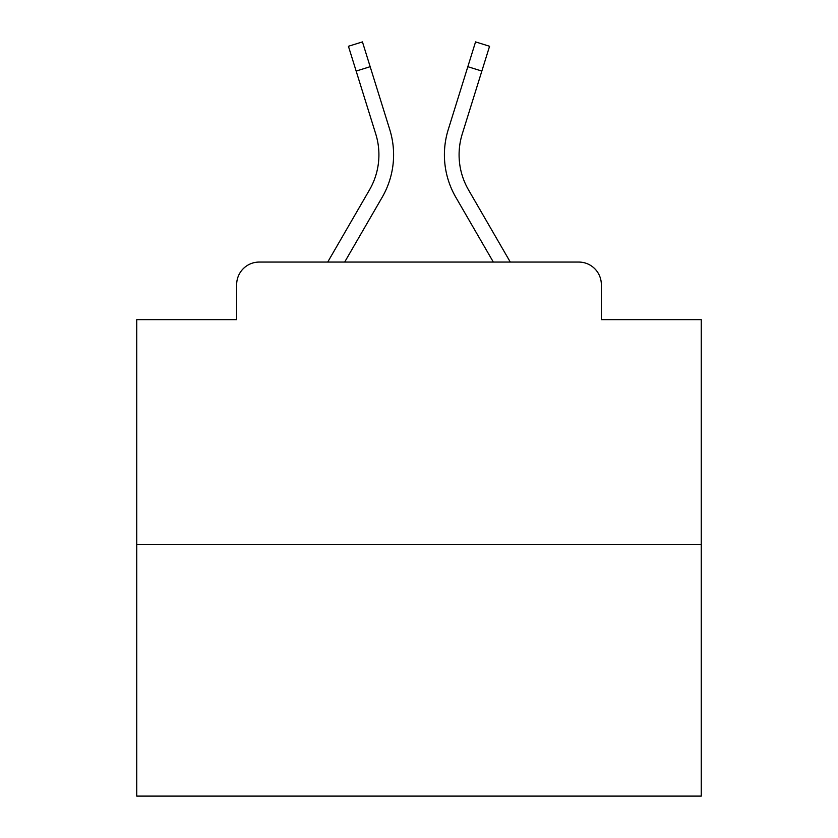 <?xml version="1.0" encoding="UTF-8"?>
<svg xmlns="http://www.w3.org/2000/svg" width="838" height="838" viewBox="0 0 838 838"><rect width="100%" height="100%" fill="white"/><g stroke="black" fill="none" stroke-linecap="round" stroke-linejoin="round"><path stroke-width="1.26" d="M236.662 284.648L236.662 319.645L236.662 284.648A22.584 22.584 0 0 1 259.246 262.064L327.71 262.064L369.495 189.88A70.004 70.004 0 0 0 375.749 133.996L348.43 46.268L362.445 41.9L389.764 129.628A84.68 84.68 0 0 1 382.201 197.234L344.669 262.064M701.259 544.323L136.741 544.323L136.741 796.1L701.259 796.1L701.259 319.645L601.338 319.645L601.338 284.648A22.584 22.584 0 0 0 578.754 262.064L259.246 262.064M136.741 544.323L136.741 319.645L236.662 319.645M481.84 71.062L467.834 66.694L475.555 41.9L489.57 46.268L462.251 133.996A70.004 70.004 0 0 0 468.505 189.88A70.004 70.004 0 0 1 462.251 133.996A70.004 70.004 0 0 0 468.505 189.88A70.004 70.004 0 0 1 462.251 133.996A70.004 70.004 0 0 0 468.505 189.88A70.004 70.004 0 0 1 462.251 133.996A70.004 70.004 0 0 0 468.505 189.88A70.004 70.004 0 0 1 462.251 133.996A70.004 70.004 0 0 0 468.505 189.88L510.29 262.064L578.754 262.064M601.338 319.645L601.338 284.648M467.834 66.694L448.236 129.628A84.68 84.68 0 0 0 455.799 197.234L493.331 262.064M369.495 189.88A70.004 70.004 0 0 0 375.749 133.996A70.004 70.004 0 0 1 369.495 189.88A70.004 70.004 0 0 0 375.749 133.996A70.004 70.004 0 0 1 369.495 189.88A70.004 70.004 0 0 0 375.749 133.996A70.004 70.004 0 0 1 369.495 189.88A70.004 70.004 0 0 0 375.749 133.996A70.004 70.004 0 0 1 369.495 189.88A70.004 70.004 0 0 0 375.749 133.996A70.004 70.004 0 0 1 369.495 189.88A70.004 70.004 0 0 0 375.749 133.996A70.004 70.004 0 0 1 369.495 189.88A70.004 70.004 0 0 0 375.749 133.996A70.004 70.004 0 0 1 369.495 189.88A70.004 70.004 0 0 0 375.749 133.996A70.004 70.004 0 0 1 369.495 189.88A70.004 70.004 0 0 0 375.749 133.996A70.004 70.004 0 0 1 369.495 189.88M370.166 66.694L389.764 129.628L370.166 66.694L389.764 129.628L370.166 66.694L389.764 129.628L370.166 66.694L389.764 129.628L370.166 66.694L389.764 129.628L370.166 66.694L389.764 129.628L370.166 66.694L389.764 129.628L370.166 66.694L389.764 129.628L370.166 66.694L389.764 129.628L370.166 66.694L389.764 129.628L370.166 66.694L389.764 129.628L370.166 66.694L389.764 129.628L370.166 66.694L389.764 129.628L370.166 66.694L389.764 129.628L370.166 66.694L389.764 129.628L370.166 66.694L389.764 129.628L370.166 66.694L389.764 129.628L370.166 66.694L356.16 71.062"/></g></svg>
